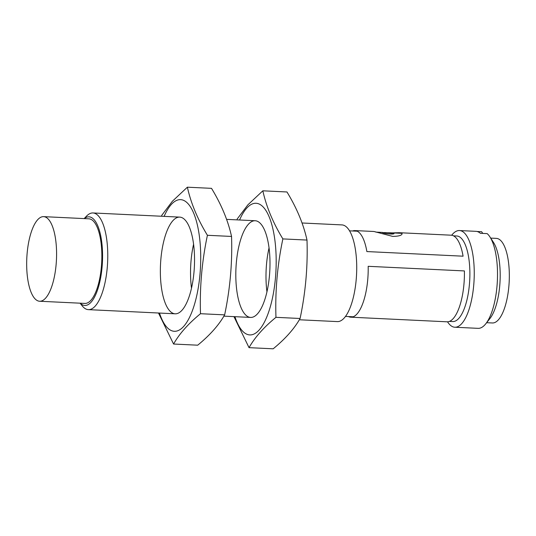 <?xml version="1.0" encoding="UTF-8"?>
<svg xmlns="http://www.w3.org/2000/svg" width="536" height="536" viewBox="0 0 536 536"><rect width="100%" height="100%" fill="white"/><g stroke="black" fill="none" stroke-linecap="round" stroke-linejoin="round"><path stroke-width="0.8" d="M56.173 263.953A42.351 14.847 -87.3 0 0 43.657 216.645A42.351 14.847 -87.3 0 0 26.8 258.231A42.351 14.847 -87.3 0 0 39.597 301.245A42.351 14.847 -87.3 0 0 56.173 263.953M39.597 301.245L84.869 303.416A42.351 14.847 -87.3 0 0 101.445 266.131A42.351 14.847 -87.3 0 0 88.929 218.822L43.657 216.645M366.865 251.565L463.077 256.188A43.356 15.196 92.7 0 0 451.178 235.197L399.065 232.698C401.109 232.798 402.114 233.187 402.094 233.857C401.672 235.445 398.543 236.296 392.707 236.403L373.974 231.492L354.966 230.581A43.356 15.196 92.7 0 1 366.865 251.565M350.812 317.191A43.356 15.196 92.7 0 0 368.185 266.312L464.397 270.928A43.356 15.196 92.7 0 1 447.017 321.808L350.812 317.191A43.356 15.196 92.7 0 1 348.48 316.555M352.588 230.989A43.356 15.196 92.7 0 1 354.966 230.581M392.365 232.899L399.065 232.698M449.396 321.399L452.706 321.56A42.833 15.015 -87.3 0 0 469.63 281.668A42.833 15.015 -87.3 0 0 458.327 236.289A42.833 15.015 -87.3 0 0 456.813 235.994L453.503 235.833M382.349 232.637C384.205 233.649 394.315 234.755 394.027 233.475L390.422 232.805L382.349 232.637M459.473 230.547L475.941 231.338A48.401 16.964 -87.3 0 1 480.37 233.294L487.164 233.622A48.401 16.964 92.7 0 1 489.951 236.952A48.401 16.964 92.7 0 1 497.361 280.817A48.401 16.964 92.7 0 1 485.784 323.778A48.401 16.964 92.7 0 1 478.092 328.347L454.836 327.228A48.401 16.964 -87.3 0 0 473.636 286.184A48.401 16.964 -87.3 0 0 463.901 232.503A48.401 16.964 -87.3 0 0 459.473 230.547A48.401 16.964 -87.3 0 0 451.687 235.244M477.047 231.492L481.623 231.713L482.775 233.415M84.165 218.594L86.484 216.169A48.401 16.964 92.7 0 1 92.996 212.96A48.401 16.964 92.7 0 1 107.301 267.029A48.401 16.964 92.7 0 1 88.353 309.641A48.401 16.964 92.7 0 1 82.182 305.822L80.105 303.188M302.049 222.989L341.948 224.906A48.401 16.964 92.7 0 1 343.656 225.241A48.401 16.964 92.7 0 1 356.252 278.975A48.401 16.964 92.7 0 1 337.305 321.593L299.336 319.771M80.239 303.195A44.367 15.551 -87.3 0 0 102.141 266.365A44.367 15.551 -87.3 0 0 84.299 218.601M447.533 321.808A48.401 16.964 -87.3 0 0 453.121 326.9A48.401 16.964 -87.3 0 0 454.836 327.228M485.784 323.778L489.931 318.538A42.351 14.847 -87.3 0 0 500.061 280.951A42.351 14.847 -87.3 0 0 493.576 242.56L489.951 236.952M490.695 238.105L496.403 238.379A42.351 14.847 92.7 0 1 509.2 281.387A42.351 14.847 92.7 0 1 492.343 322.974L486.634 322.699M393.766 233.716A6.05 0.576 4.8 0 0 385.893 232.678A6.05 0.576 4.8 0 0 382.51 232.691M275.96 317.332C275.082 291.035 277.387 264.898 282.867 238.909L307.001 240.068C307.878 266.359 305.58 292.502 300.093 318.485C294.298 328.749 285.32 338.859 273.159 348.809L249.032 347.656C254.828 337.392 263.806 327.282 275.96 317.332L300.093 318.485M282.867 238.909C273.012 222.721 266.332 206.688 262.841 190.809L286.968 191.968C296.83 208.156 303.503 224.189 307.001 240.068M262.841 190.809L247.846 204.866L237.113 219.117M233.951 316.629L249.032 347.656M269.528 274.814A48.401 16.964 -87.3 0 0 255.23 220.745A48.401 16.964 -87.3 0 0 235.961 268.275A48.401 16.964 -87.3 0 0 250.587 317.426A48.401 16.964 -87.3 0 0 269.528 274.814M234.929 316.675A65.894 23.102 -87.3 0 0 247.163 334.357A65.894 23.102 -87.3 0 0 275.538 276.884A65.894 23.102 -87.3 0 0 266.044 210.708A65.894 23.102 -87.3 0 0 239.572 219.995M269.059 247.82A48.401 16.964 -87.3 0 0 266.941 291.798M200.504 313.707C199.626 287.417 201.925 261.273 207.412 235.284L231.545 236.443C232.423 262.74 230.118 288.877 224.638 314.867C218.842 325.124 209.864 335.235 197.704 345.191L173.57 344.032C179.366 333.774 188.344 323.664 200.504 313.707L224.638 314.867M207.412 235.284C197.55 219.103 190.876 203.07 187.379 187.191L211.512 188.344C221.375 204.531 228.048 220.564 231.545 236.443M187.379 187.191L172.391 201.241L161.651 215.499M158.495 313.011L173.57 344.032M194.072 271.189A48.401 16.964 -87.3 0 0 179.774 217.12A48.401 16.964 -87.3 0 0 160.505 264.65A48.401 16.964 -87.3 0 0 175.131 313.808A48.401 16.964 -87.3 0 0 194.072 271.189M159.473 313.058A65.894 23.102 -87.3 0 0 171.708 330.732A65.894 23.102 -87.3 0 0 200.082 273.26A65.894 23.102 -87.3 0 0 190.588 207.084A65.894 23.102 -87.3 0 0 164.117 216.37M193.596 244.202A48.401 16.964 -87.3 0 0 191.486 288.18M401.873 233.354L390.422 232.805M382.57 232.43L375.823 232.101M357.298 231.217L349.573 230.842M353.19 316.783L345.465 316.408M255.23 220.745L226.587 219.371M179.774 217.12L92.996 212.96M250.587 317.426L223.881 316.146M175.131 313.808L88.353 309.641"/></g></svg>
